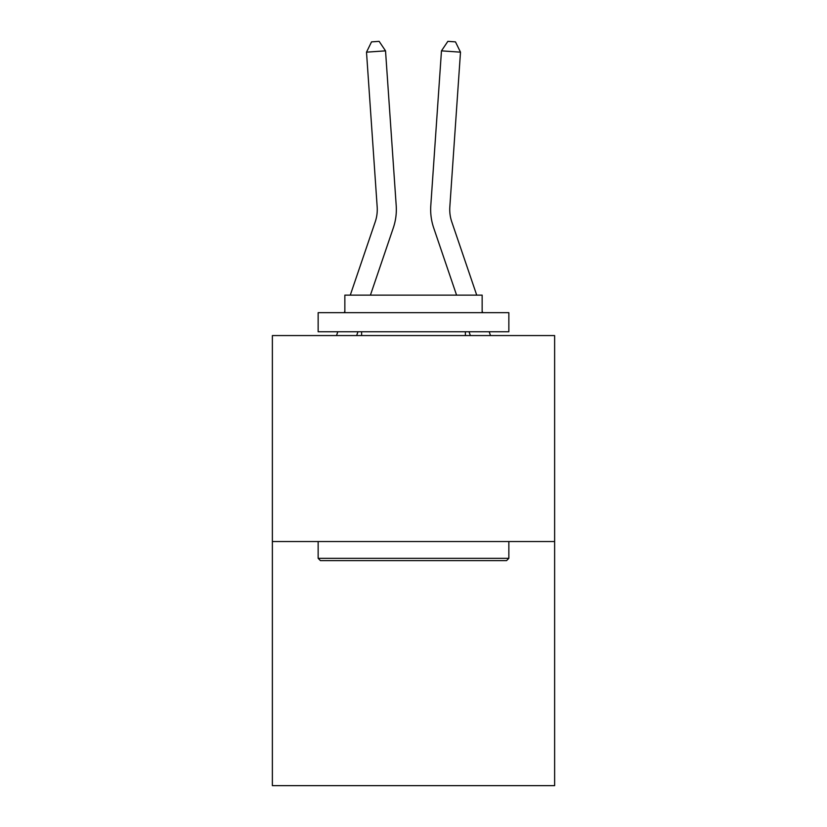 <?xml version="1.0" encoding="UTF-8"?>
<svg xmlns="http://www.w3.org/2000/svg" width="827" height="827" viewBox="0 0 827 827"><rect width="100%" height="100%" fill="white"/><g stroke="black" fill="none" stroke-linecap="round" stroke-linejoin="round"><path stroke-width="1.24" d="M554.628 541.54L554.628 335.566L272.372 335.566L272.372 785.65L554.628 785.65L554.628 541.54L272.372 541.54M396.205 205.613L385.527 50.85L396.205 205.613A57.218 57.218 0 0 1 393.28 227.983L370.424 295.136M476.724 295.136L451.769 221.843A38.145 38.145 0 0 1 449.826 206.926L460.494 52.163L441.473 50.85L430.795 205.613A57.218 57.218 0 0 0 433.72 227.983L456.576 295.136M350.276 295.136L375.231 221.843A38.145 38.145 0 0 0 377.174 206.926L366.506 52.163L371.53 41.877L379.138 41.35L385.527 50.85L366.506 52.163M375.231 221.843A38.145 38.145 0 0 0 377.174 206.926A38.145 38.145 0 0 1 375.231 221.843A38.145 38.145 0 0 0 377.174 206.926A38.145 38.145 0 0 1 375.231 221.843A38.145 38.145 0 0 0 377.174 206.926A38.145 38.145 0 0 1 375.231 221.843A38.145 38.145 0 0 0 377.174 206.926A38.145 38.145 0 0 1 375.231 221.843A38.145 38.145 0 0 0 377.174 206.926A38.145 38.145 0 0 1 375.231 221.843A38.145 38.145 0 0 0 377.174 206.926A38.145 38.145 0 0 1 375.231 221.843A38.145 38.145 0 0 0 377.174 206.926A38.145 38.145 0 0 1 375.231 221.843A38.145 38.145 0 0 0 377.174 206.926A38.145 38.145 0 0 1 375.231 221.843A38.145 38.145 0 0 0 377.174 206.926A38.145 38.145 0 0 1 375.231 221.843A38.145 38.145 0 0 0 377.174 206.926A38.145 38.145 0 0 1 375.231 221.843A38.145 38.145 0 0 0 377.174 206.926A38.145 38.145 0 0 1 375.231 221.843A38.145 38.145 0 0 0 377.174 206.926A38.145 38.145 0 0 1 375.231 221.843A38.145 38.145 0 0 0 377.174 206.926A38.145 38.145 0 0 1 375.231 221.843A38.145 38.145 0 0 0 377.174 206.926A38.145 38.145 0 0 1 375.231 221.843M460.494 52.163L455.47 41.877L447.862 41.35L441.473 50.85L430.795 205.613M506.569 560.613L320.431 560.613L318.147 558.318L508.853 558.318L506.569 560.613M318.147 312.678L508.853 312.678L508.853 331.751L318.147 331.751L318.147 312.678M482.151 312.678L482.151 295.136L344.849 295.136L344.849 312.678M318.147 541.54L318.147 558.318M508.853 541.54L508.853 558.318M361.626 331.751L361.626 335.566M465.374 331.751L465.374 335.566M451.769 221.843A38.145 38.145 0 0 1 449.826 206.926A38.145 38.145 0 0 0 451.769 221.843A38.145 38.145 0 0 1 449.826 206.926A38.145 38.145 0 0 0 451.769 221.843A38.145 38.145 0 0 1 449.826 206.926A38.145 38.145 0 0 0 451.769 221.843A38.145 38.145 0 0 1 449.826 206.926A38.145 38.145 0 0 0 451.769 221.843A38.145 38.145 0 0 1 449.826 206.926A38.145 38.145 0 0 0 451.769 221.843A38.145 38.145 0 0 1 449.826 206.926A38.145 38.145 0 0 0 451.769 221.843A38.145 38.145 0 0 1 449.826 206.926A38.145 38.145 0 0 0 451.769 221.843M357.957 331.751L356.654 335.566M336.506 335.566L337.809 331.751M344.301 312.678L344.849 311.097M490.494 335.566L489.191 331.751M482.699 312.678L482.151 311.097M469.043 331.751L470.346 335.566"/></g></svg>
